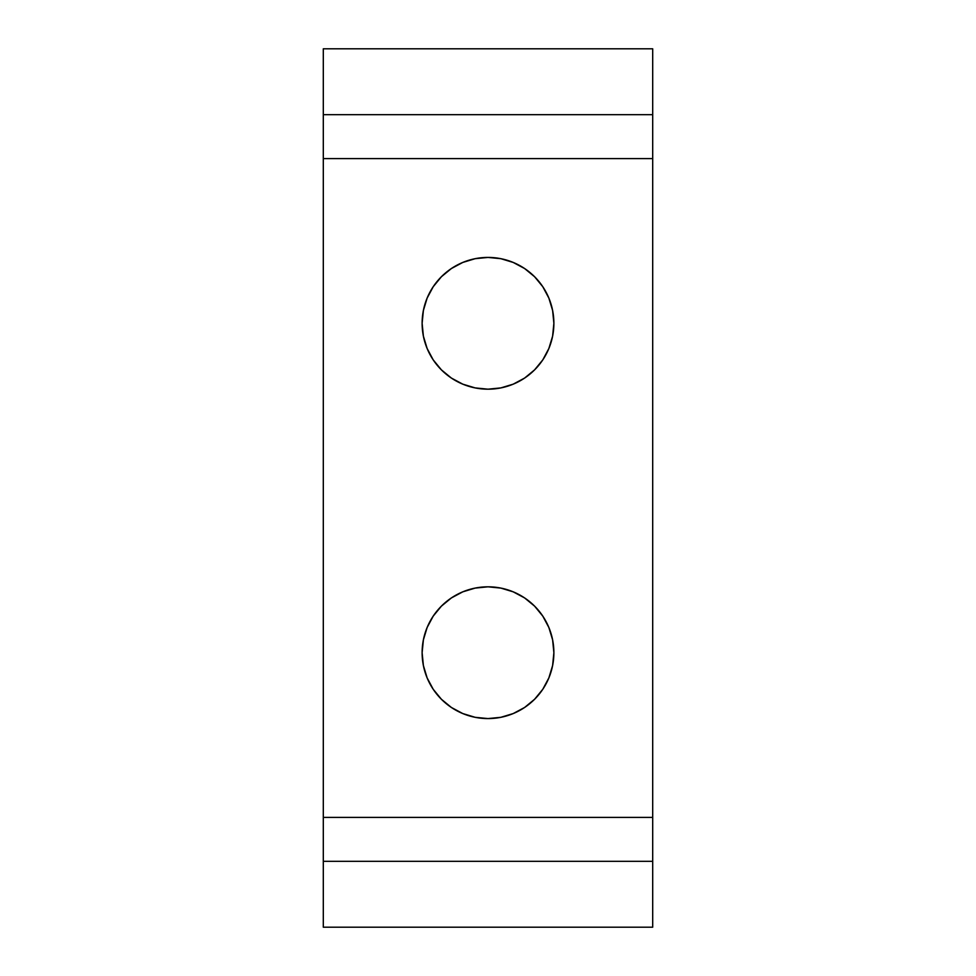 <?xml version="1.0" encoding="UTF-8"?>
<svg xmlns="http://www.w3.org/2000/svg" width="976" height="976" viewBox="0 0 976 976"><rect width="100%" height="100%" fill="white"/><g stroke="black" fill="none" stroke-linecap="round" stroke-linejoin="round"><path stroke-width="1.46" d="M441.42 699.28L433.222 689.3L441.42 699.28L451.4 707.478L462.795 713.566L475.153 717.311L488 718.58A65.88 65.88 0 0 1 422.12 652.7A65.88 65.88 0 0 1 488 586.82L475.153 588.089L462.795 591.834L451.4 597.922L441.42 606.12L433.222 616.1L427.134 627.495L423.389 639.853L427.134 627.495M552.611 310.453L553.88 323.3L552.611 310.453L548.866 298.095L542.778 286.7L534.58 276.72L524.6 268.522L513.205 262.434L500.847 258.689L488 257.42A65.88 65.88 0 0 1 553.88 323.3A65.88 65.88 0 0 1 488 389.18A65.88 65.88 0 0 1 422.12 323.3A65.88 65.88 0 0 1 488 257.42L475.153 258.689L462.795 262.434L451.4 268.522L441.42 276.72L433.222 286.7L427.134 298.095L423.389 310.453L422.12 323.3L423.389 336.147L427.134 348.505L433.222 359.9L441.42 369.88L451.4 378.078L462.795 384.166L475.153 387.911L488 389.18L500.847 387.911L513.205 384.166L524.6 378.078L534.58 369.88L542.778 359.9L548.866 348.505L552.611 336.147L548.866 348.505M542.741 689.349L541.546 691.081M451.4 707.478L449.619 706.246M451.449 597.885L454.365 596.055M524.551 378.115L521.635 379.945M652.7 48.8L323.3 48.8L323.3 114.68L652.7 114.68L652.7 48.8L323.3 48.8L323.3 114.68L652.7 114.68L652.7 158.6L323.3 158.6L323.3 114.68L323.3 158.6L652.7 158.6L652.7 817.4L323.3 817.4L323.3 158.6L323.3 817.4L652.7 817.4L652.7 861.32L323.3 861.32L323.3 817.4L323.3 927.2L652.7 927.2L652.7 861.32L323.3 861.32L323.3 927.2L652.7 927.2L652.7 48.8M423.389 639.853L422.12 652.7L423.389 665.547L427.134 677.905L433.222 689.3M488 718.58L500.847 717.311L513.205 713.566L524.6 707.478L534.58 699.28L542.778 689.3L548.866 677.905L552.611 665.547L553.88 652.7L552.611 639.853L548.866 627.495L542.778 616.1L534.58 606.12L524.6 597.922L513.205 591.834L500.847 588.089L488 586.82A65.88 65.88 0 0 1 553.88 652.7A65.88 65.88 0 0 1 488 718.58M552.611 336.147L553.88 323.3"/></g></svg>
